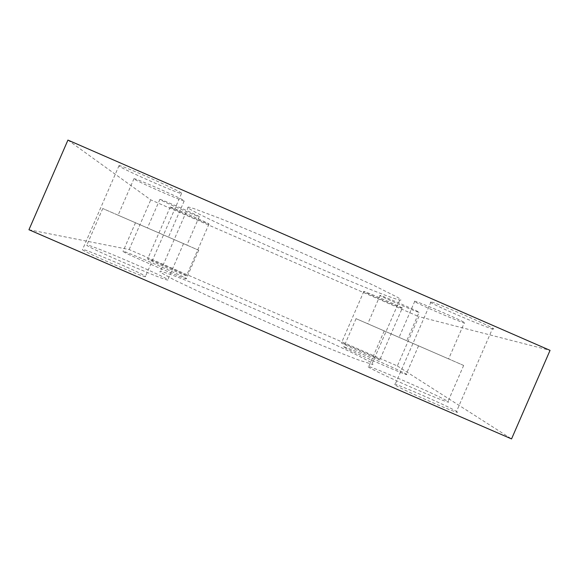 <?xml version="1.0" encoding="UTF-8"?>
<svg xmlns="http://www.w3.org/2000/svg" width="579" height="579" viewBox="0 0 579 579"><rect width="100%" height="100%" fill="white"/><g stroke="black" fill="none" stroke-linecap="round" stroke-linejoin="round"><path stroke-width="0.43" stroke-dasharray="2.9 2.17" d="M372.652 363.619L372.898 364.567L358.633 360.015C341.892 353.762 312.653 341.805 279.396 327.533L208.042 295.934L174.634 280.127L160.028 272.137L159.942 271.334C170.66 271.377 355.738 351.612 372.232 363.322L372.652 363.619M187.69 207.506L188.341 207.029L193.755 208.541L219.253 218.124C242.956 227.583 276.907 241.899 310.264 256.548L374.186 285.592L397.093 297.078C400.69 299.205 401.739 300.226 400.248 300.139L399.749 300.038C379.94 295.956 195.029 215.323 187.69 207.506M167.953 280.026C166.969 281.568 88.623 248.029 86.778 245.243L87.139 244.975C93.241 245.691 164.545 276.357 167.852 279.657L167.953 280.026M183.738 243.737L102.744 208.52L183.738 243.737M186.467 278.76C186.156 279.86 124.239 253.211 123.009 251.438L123.153 251.286C126.649 251.59 184.281 276.458 186.387 278.557L186.467 278.76M198.836 250.302L135.479 222.756L198.836 250.302M447.9 401.442L447.98 401.493C452.025 404.128 437.015 398.461 415.179 389.001C393.387 379.578 371.588 369.308 368.505 367.086L368.237 366.891C361.361 361.81 439.837 395.848 447.9 401.442M463.562 365.407L383.935 330.783L463.562 365.407M406.205 374.114L406.241 374.143C413.884 378.789 347.053 349.825 343.745 347.045L343.608 346.951C339.019 343.658 401.515 370.777 406.205 374.114M418.508 345.815L355.926 318.609L418.508 345.815M145.532 276.668C143.867 277.681 84.208 252.212 82.457 249.723L82.739 249.44C87.458 249.781 142.847 273.527 145.495 276.321L145.532 276.668M119.035 165.978L119.042 165.587C122.053 165.167 181.372 191.432 181.763 193.335L181.495 193.545C177.637 193.516 122.502 169.198 119.035 165.978M456.505 411.488C466.37 417.691 400.502 389.218 394.936 384.869L394.704 384.695C388.227 380.005 449.869 406.733 456.491 411.474L492.432 328.814C484.442 327.207 422.858 300.356 430.704 301.898L430.993 301.948C437.97 303.049 503.716 331.803 492.447 328.821L492.432 328.814M186.59 275.713C186.272 276.263 148.434 259.949 147.652 258.922L147.696 258.835C149.223 258.813 185.446 274.453 186.554 275.611L186.59 275.713M170.197 207.079L170.233 206.993C171.522 206.862 209.258 223.407 209.062 224.015L208.968 224.059C207.369 224.037 171.218 208.216 170.197 207.079M379.896 359.61C384.058 362.164 343.311 344.498 341.451 342.942L341.386 342.898C338.505 340.915 377.646 357.902 379.889 359.61L402.253 308.166C399.474 307.688 360.362 290.651 363.778 291.403L363.851 291.418C366.261 291.722 406.972 309.476 402.26 308.173M406.762 340.713L367.708 323.726L406.762 340.713L419.066 312.407C415.867 311.828 376.169 294.537 380.027 295.399L380.114 295.413C382.922 295.804 424.262 313.84 419.066 312.407M448.624 358.915L398.931 337.304L448.624 358.915L464.293 322.865C458.807 321.801 408.716 299.965 414.622 301.218L414.788 301.246C419.63 301.999 472.399 325.051 464.293 322.865M186.959 245.134L147.45 227.96L186.959 245.134M159.847 199.473L159.884 199.357C161.309 199.212 199.321 215.902 199.335 216.676L199.227 216.734C197.475 216.72 161.107 200.775 159.847 199.473M168.576 237.144L118.094 215.193L168.576 237.144M133.973 178.875L133.995 178.629C136.203 178.368 184.021 199.466 184.361 200.841L184.187 200.978C181.444 200.956 136.311 181.104 133.973 178.875M28.95 229.74L129.153 249.542L397.36 365.957L418.82 316.619L550.05 350.367M397.36 365.957L511.546 438.918M67.931 140.082L150.75 199.856L418.82 316.619M129.153 249.542L150.75 199.856M188.341 207.029L160.028 272.137M102.744 208.52L86.778 245.243M135.479 222.756L123.009 251.438M384.232 330.913L368.505 367.086M463.649 365.45L447.98 401.493M356.078 318.674L343.745 347.045M418.552 345.837L406.241 374.143M119.042 165.587L82.457 249.723M430.993 301.948L394.936 384.869M170.233 206.993L147.652 258.922M363.851 291.418L341.451 342.942M380.114 295.413L367.781 323.762M414.788 301.246L399.083 337.369M159.884 199.357L147.45 227.96M133.995 178.629L118.094 215.193M184.187 200.978L168.475 237.101M199.227 216.734L186.887 245.105M208.968 224.059L186.554 275.611M181.495 193.545L145.495 276.321M198.698 250.244L186.387 278.557M183.514 243.643L167.852 279.657M399.749 300.038L372.232 363.322"/><path stroke-width="0.87" d="M511.546 438.918L550.05 350.367L67.931 140.082L28.95 229.74L511.546 438.918"/></g></svg>
